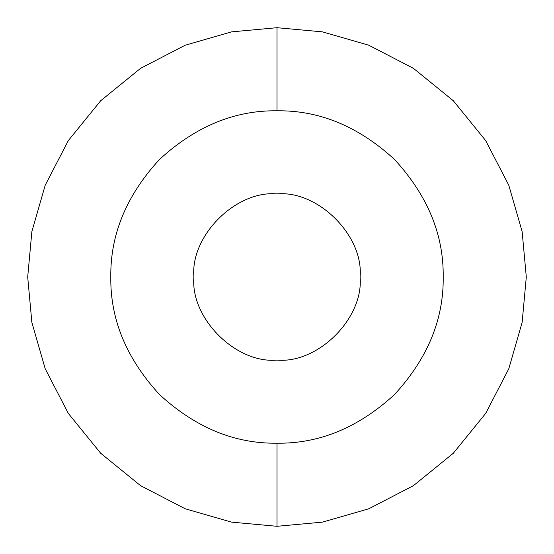 <?xml version="1.0" encoding="UTF-8"?>
<svg xmlns="http://www.w3.org/2000/svg" width="554" height="554" viewBox="0 0 554 554"><rect width="100%" height="100%" fill="white"/><g stroke="black" fill="none" stroke-linecap="round" stroke-linejoin="round"><path stroke-width="0.83" d="M277 443.2C234.584 443.768 195.41 427.543 159.476 394.524C126.457 358.59 110.232 319.416 110.8 277C110.232 234.584 126.457 195.41 159.476 159.476C195.41 126.457 234.584 110.232 277 110.8C319.416 110.232 358.59 126.457 394.524 159.476C427.543 195.41 443.768 234.584 443.2 277C443.768 319.416 427.543 358.59 394.524 394.524C358.59 427.543 319.416 443.768 277 443.2L277 526.3L322.366 522.138L368.763 508.794L413.423 485.664L453.283 453.283L485.664 413.423L508.794 368.763L522.138 322.366L526.3 277L522.138 231.634L508.794 185.237L485.664 140.578L453.283 100.717L413.423 68.336L368.763 45.206L322.366 31.862L277 27.7L231.634 31.862L185.237 45.206L140.578 68.336L100.717 100.717L68.336 140.578L45.206 185.237L31.862 231.634L27.7 277L31.862 322.366L45.206 368.763L68.336 413.423L100.717 453.283L140.578 485.664L185.237 508.794L231.634 522.138L277 526.3M277 360.1C318.114 363.812 363.812 318.114 360.1 277C363.812 235.886 318.114 190.188 277 193.9C235.886 190.188 190.188 235.886 193.9 277C190.188 318.114 235.886 363.812 277 360.1M277 110.8L277 27.7"/></g></svg>
